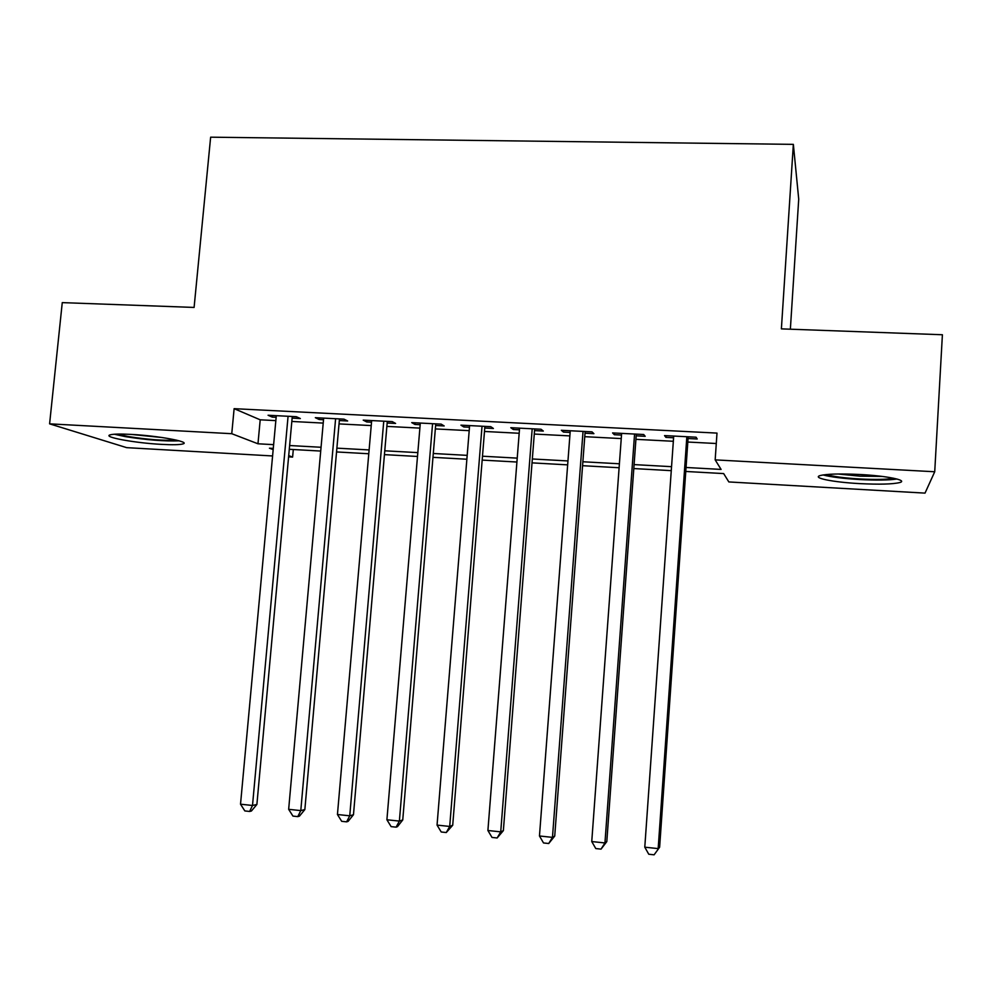 <?xml version="1.0" encoding="UTF-8"?>
<svg xmlns="http://www.w3.org/2000/svg" width="992" height="992" viewBox="0 0 992 992"><rect width="100%" height="100%" fill="white"/><g stroke="black" fill="none" stroke-linecap="round" stroke-linejoin="round"><path stroke-width="1.49" d="M131.229 434.409C158.472 435.773 191.245 441.948 182.888 443.932C179.676 444.813 172.534 444.962 161.473 444.366C135.296 443.052 102.052 437.013 110.149 434.856C113.237 433.988 120.268 433.839 131.229 434.409L162.738 437.608M860.089 474.511C887.059 475.9 908.102 480.252 899.856 482.521C892.874 484.232 879.371 484.592 859.382 483.6C833.268 482.211 811.89 477.983 820.049 475.602C826.634 473.916 839.976 473.544 860.089 474.511M790.364 329.195L798.721 199.169L793.352 144.361L210.639 137.181L194.097 307.433L62.26 302.622L49.6 423.844L231.756 433.702L257.97 443.784L273.631 444.652M793.352 144.361L781.386 328.873L942.4 334.75L934.724 471.758L925.028 493.111L728.835 481.938L723.664 473.581L685.757 471.46M293.297 449.525L292.603 457.101L288.598 456.866M272.589 455.96L126.691 447.652L49.6 423.844M292.132 418.116L300.34 418.55L296.348 416.702L268.076 415.251L272.254 417.099L276.148 417.297M339.326 420.558L347.646 420.98L343.988 419.145L315.332 417.682L319.188 419.517L323.516 419.74M387.153 423.014L395.597 423.448L392.262 421.625L363.221 420.137L366.755 421.96L371.516 422.208M435.624 425.506L444.18 425.952L441.18 424.13L411.742 422.617L414.954 424.452L420.162 424.712M484.753 428.036L493.408 428.482L490.767 426.672L460.933 425.146L463.797 426.957L469.476 427.254M534.539 430.602L543.318 431.061L541.037 429.251L510.793 427.701L513.298 429.511L519.461 429.834M585.007 433.206L593.91 433.665L592.001 431.867L561.336 430.292L563.481 432.09L570.127 432.438M636.17 435.835L645.197 436.306L643.672 434.508L612.585 432.921L614.346 434.719L621.5 435.079M686.03 467.48L721.085 469.414L715.17 459.879L716.993 433.095L234.124 408.667L260.202 419.814L275.838 420.62M291.822 421.451L323.218 423.088M339.028 423.906L371.231 425.58M386.868 426.386L419.876 428.11M435.339 428.916L469.191 430.664M484.468 431.458L519.188 433.268M534.266 434.05L569.867 435.897M584.747 436.678L621.24 438.576M635.922 439.332L673.332 441.279M687.803 442.035L716.286 443.511M688.051 438.514L697.202 438.985L696.062 437.199L664.541 435.587L665.917 437.373L673.58 437.77M234.124 408.667L231.756 433.702M715.17 459.879L934.724 471.758M289.627 445.532L321.048 447.268M336.883 448.148L369.111 449.934M384.772 450.802L417.818 452.625M433.293 453.493L467.182 455.365M482.472 456.208L517.229 458.13M532.332 458.974L567.957 460.945M582.862 461.764L619.392 463.785M634.099 464.603L671.547 466.674M273.284 448.409L269.452 448.198L273.172 449.624M288.709 455.601L292.603 457.101M671.274 470.654L633.814 468.559M619.107 467.74L582.564 465.694M567.66 464.864L532.022 462.867M516.919 462.024L482.162 460.09M466.872 459.234L432.971 457.337M417.496 456.469L384.437 454.621M368.776 453.753L336.548 451.943M320.714 451.062L289.28 449.302M260.202 419.814L257.97 443.784M666.041 435.662L665.917 437.373M614.47 433.02L614.346 434.719M563.605 430.404L563.481 432.09M513.434 427.837L513.298 429.511M463.934 425.295L463.797 426.957M415.09 422.79L414.954 424.452M366.891 420.323L366.755 421.96M319.337 417.88L319.188 419.517M272.403 415.474L272.254 417.099M686.836 436.728L658.167 848.606L644.788 847.18L673.704 436.058M688.175 436.79L659.63 847.205L654.112 854.819L648.768 854.236L644.788 847.18M659.63 847.205L654.112 854.819M893.643 478.231C886.947 479.52 875.614 479.768 859.667 478.962C843.832 477.995 832.747 476.52 826.423 474.536M837.93 473.99L859.841 476.148L882.111 476.42M823.05 474.945C830.936 477.016 843.126 478.541 859.618 479.533C876.234 480.388 888.696 480.215 897.004 479.024M176.179 440.064C164.002 440.795 148.006 439.617 128.191 436.53L117.453 434.099M114.353 434.236L125.438 436.641C146.804 440.002 164.697 441.39 179.155 440.82M634.57 434.05L604.946 842.952L591.753 841.551L621.624 433.38M636.294 434.136L606.806 841.6L604.946 842.952L601.04 849.127L595.783 848.557L591.753 841.551M606.806 841.6L601.04 849.127M583.036 431.408L552.47 837.372L539.462 835.983L570.251 430.751M585.144 431.508L554.726 836.07L552.47 837.372L548.725 843.51L543.529 842.964L539.462 835.983M554.726 836.07L548.725 843.51M532.196 428.792L500.724 831.866L487.903 830.502L519.585 428.147M534.676 428.928L503.366 830.626L500.724 831.866L497.141 837.98L492.02 837.434L487.903 830.502M503.366 830.626L497.141 837.98M482.038 426.225L449.698 826.448L437.05 825.096L469.613 425.593M484.89 426.374L452.712 825.245L449.698 826.448L446.264 832.536L441.217 831.99L437.05 825.096M452.712 825.245L446.264 832.536M432.574 423.696L399.379 821.091L386.905 819.764L420.31 423.063M435.761 423.857L402.752 819.95L399.379 821.091L396.093 827.154L391.108 826.621L386.905 819.764M402.752 819.95L397.457 826.671L396.093 827.154M383.755 421.191L349.742 815.821L337.441 814.506L371.665 420.571M387.302 421.364L353.474 814.717L349.742 815.821L346.605 821.847L341.694 821.326L337.441 814.506M353.474 814.717L348.105 821.388L346.605 821.847M335.606 418.723L300.787 810.613L288.66 809.323L323.665 418.103M339.475 418.922L304.854 809.559L300.787 810.613L297.786 816.614L292.938 816.094L288.66 809.323M304.854 809.559L299.423 816.168L297.786 816.614M288.077 416.28L252.501 805.479L240.523 804.202L276.297 415.673M292.28 416.491L256.891 804.462L252.501 805.479L249.624 811.456L244.838 810.935L240.523 804.202M256.891 804.462L251.398 811.034L249.624 811.456"/></g></svg>
